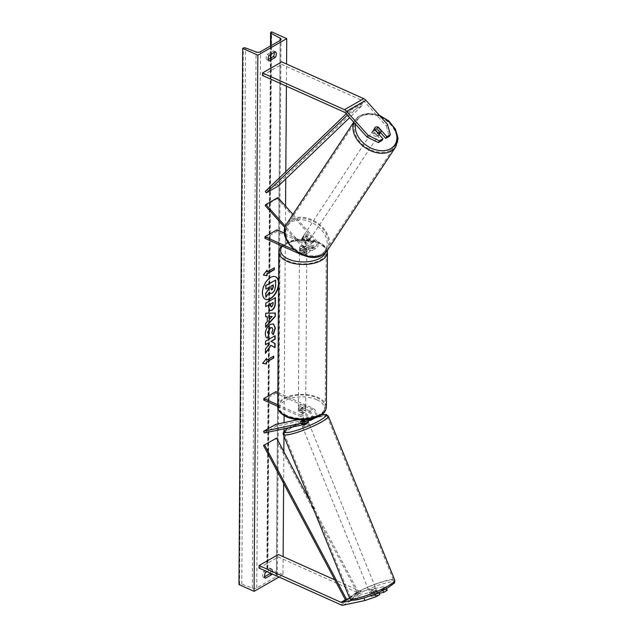<?xml version="1.0" encoding="UTF-8"?>
<svg xmlns="http://www.w3.org/2000/svg" width="637" height="637" viewBox="0 0 637 637"><rect width="100%" height="100%" fill="white"/><g stroke="black" fill="none" stroke-linecap="round" stroke-linejoin="round"><path stroke-width="0.48" stroke-dasharray="3.19 2.39" d="M301.811 239.512A3.655 2.636 -146.6 0 1 302.105 237.983A3.655 2.636 -146.6 0 1 302.782 237.354A3.655 2.636 -146.6 0 1 305.664 237.306L311.182 243.461A3.655 2.381 60.2 0 1 311.604 248.748A3.655 2.381 60.2 0 1 309.765 248.733L303.435 245.89A3.655 1.847 0.4 0 0 299.501 247.713A3.655 1.847 0.4 0 0 299.581 248.104L305.911 250.938A3.655 2.381 -119.8 0 0 307.751 250.954A3.655 2.381 -119.8 0 0 307.329 245.667L301.811 239.512L302.503 238.453L308.021 244.616A5.486 3.567 -119.8 0 1 308.658 252.547A5.486 3.567 -119.8 0 1 305.895 252.515L299.573 249.68A3.655 1.847 -179.6 0 1 299.494 249.29A3.655 1.847 -179.6 0 1 303.427 247.467L309.757 250.309L313.85 247.96A5.486 3.567 -119.8 0 0 316.605 247.992A5.486 3.567 -119.8 0 0 315.976 240.061L292.932 214.358M309.757 250.309A5.486 3.567 60.2 0 0 312.512 250.333A5.486 3.567 60.2 0 0 311.875 242.402L306.357 236.247A3.655 2.636 33.4 0 0 303.483 236.295A3.655 2.636 33.4 0 0 302.798 236.924A3.655 2.636 33.4 0 0 302.503 238.453M303.124 255.206A5.486 3.567 -119.8 0 0 304.558 254.888A5.486 3.567 -119.8 0 0 303.929 246.957L285.44 226.334M294.135 249.839L301.811 253.279A3.655 2.381 -119.8 0 0 303.65 253.303A3.655 2.381 -119.8 0 0 303.228 248.016L285.002 227.68M284.564 233.246L313.858 246.384A3.655 2.381 -119.8 0 0 315.697 246.408A3.655 2.381 -119.8 0 0 315.275 241.12L277.222 198.656L277.915 197.605M264.944 238.326L276.991 231.43L313.85 247.96M276.991 231.43L276.999 229.853M265.175 205.56L277.222 198.656M299.581 248.104L299.573 249.68M305.664 237.306L306.357 236.247M303.435 245.89L303.427 247.467M380.448 132.464L377.192 128.833A3.655 2.636 33.4 0 0 374.317 128.881A3.655 2.636 33.4 0 0 373.632 129.51A3.655 2.636 33.4 0 0 373.338 131.039L374.452 129.351M387.439 124.319L386.325 126.007L364.818 102.008A2.922 1.903 -119.8 0 0 363.719 101.179L281.761 64.417L281.777 61.893M262.484 75.453L281.761 64.417M386.325 126.007L389.263 136.334M373.338 131.039L381.874 140.562M377.192 128.833L378.155 127.376M387.2 590.364L384.191 589.504L383.108 586.82L386.118 587.688L382.574 589.711L373.959 591.542L375.05 594.217A3.655 0.565 -22.1 0 0 372.159 595.531A3.655 0.565 -22.1 0 0 371.164 596.391A3.655 0.565 -22.1 0 0 371.188 596.431L379.803 594.6M373.959 591.542A3.655 0.565 -22.1 0 0 371.076 592.848A3.655 0.565 -22.1 0 0 370.081 593.716A3.655 0.565 -22.1 0 0 370.105 593.748L378.872 592.291M375.623 593.692L378.72 591.916M374.094 594.321L363.831 597.856L352.866 600.189M383.108 586.82L361.402 591.439A2.922 1.903 60.2 0 1 360.295 591.279L334.831 579.861M384.191 589.504L362.485 594.114A5.852 3.806 60.2 0 1 360.279 593.803L278.321 557.041L278.337 554.516M259.044 568.077L278.321 557.041M382.574 589.711L382.869 590.427M386.118 587.688L386.468 588.572M379.286 593.318L375.05 594.217M370.105 593.748L371.188 596.431M304.685 421.989A3.655 0.565 157.9 0 1 308.101 421.216A3.655 0.565 157.9 0 1 308.109 421.264L304.685 421.989L303.873 419.982A3.655 0.565 157.9 0 0 303.316 420.205A3.655 0.565 157.9 0 1 304.39 419.783L305.067 421.455A3.655 0.565 -22.1 0 0 302.185 422.761A3.655 0.565 -22.1 0 0 301.182 423.629A3.655 0.565 -22.1 0 0 301.213 423.661L306.779 422.482A5.486 3.567 60.2 0 0 307.472 422.22M277.748 404.782L300.68 415.069A5.486 3.567 60.2 0 1 304.518 419.847M300.68 415.069L304.781 412.728A5.486 3.567 60.2 0 1 308.873 419.417M277.732 406.358L300.672 416.654A3.655 2.381 60.2 0 1 303.244 419.887M304.39 419.783L309.956 418.597A3.655 2.381 -119.8 0 0 310.418 418.421A3.655 2.381 -119.8 0 0 311.182 415.276A3.655 2.381 -119.8 0 0 308.627 412.099L302.296 409.257A3.655 1.847 0.4 0 0 298.363 411.08A3.655 1.847 0.4 0 0 298.442 411.47L304.765 414.305A3.655 2.381 60.2 0 1 307.321 417.49A3.655 2.381 60.2 0 1 306.564 420.635A3.655 2.381 60.2 0 1 306.102 420.81L303.379 421.383M277.836 392.519L312.727 408.174A5.486 3.567 60.2 0 1 316.565 412.951A5.486 3.567 60.2 0 1 315.426 417.665A5.486 3.567 60.2 0 1 314.734 417.928L276.323 426.089L264.275 432.985M275.877 391.644L275.861 393.22L312.719 409.75A3.655 2.381 60.2 0 1 315.275 412.935A3.655 2.381 60.2 0 1 314.511 416.08A3.655 2.381 60.2 0 1 314.057 416.256L297.893 419.687M308.658 420.691L305.067 421.455M275.646 424.417L276.323 426.089M263.814 400.116L275.861 393.22M304.781 412.728L298.45 409.894A3.655 1.847 -179.6 0 1 298.371 409.503A3.655 1.847 -179.6 0 1 302.312 407.68L308.634 410.523L312.727 408.174M312.417 418.724A5.486 3.567 -119.8 0 0 308.634 410.523M298.442 411.47L298.45 409.894M301.317 423.916L304.733 423.191A3.655 0.565 157.9 0 1 301.317 423.963A3.655 0.565 157.9 0 1 301.317 423.916L301.213 423.661M302.296 409.257L302.312 407.68M303.435 249.585L299.509 247.825L299.494 249.712A3.655 1.847 0.4 0 0 300.736 251.01A3.655 1.847 0.4 0 0 303.427 251.48L303.435 249.585A3.655 1.847 -179.6 0 0 306.819 247.761L306.795 250.604A3.655 1.847 -179.6 0 1 304.645 252.268A3.655 1.847 -179.6 0 1 300.728 251.957A3.655 1.847 -179.6 0 1 299.486 250.548A3.655 1.847 -179.6 0 1 301.635 248.884A3.655 1.847 -179.6 0 1 305.553 249.194A3.655 1.847 -179.6 0 1 306.795 250.604M306.795 249.545A3.655 1.847 0.4 0 0 305.553 248.247A3.655 1.847 0.4 0 0 302.87 247.785L302.886 245.89L306.811 247.65L306.795 249.545L302.87 247.785M304.446 406.884A3.655 1.847 -179.6 0 1 305.696 408.293A3.655 1.847 -179.6 0 1 303.546 409.957A3.655 1.847 -179.6 0 1 299.629 409.647A3.655 1.847 -179.6 0 1 298.387 408.237A3.655 1.847 -179.6 0 1 300.537 406.573A3.655 1.847 -179.6 0 1 304.446 406.884M302.296 412.951L298.371 411.191L298.379 409.296A3.655 1.847 0.4 0 0 299.621 410.594A3.655 1.847 0.4 0 0 302.312 411.056L302.296 412.951A3.655 1.847 -179.6 0 0 305.68 411.128A3.655 1.847 -179.6 0 0 305.672 411.016L305.68 409.129A3.655 1.847 0.4 0 0 304.446 407.831A3.655 1.847 0.4 0 0 301.755 407.362L301.739 409.257L305.672 411.016M298.371 411.191A3.655 1.847 -179.6 0 1 298.363 411.08A3.655 1.847 -179.6 0 1 301.739 409.257M299.509 247.825A3.655 1.847 -179.6 0 1 299.501 247.713A3.655 1.847 -179.6 0 1 302.886 245.89M303.427 251.48L299.494 249.712M302.312 411.056L298.379 409.296M301.755 407.362L305.68 409.129M304.462 405.307A3.655 1.847 -179.6 0 1 305.704 406.717A3.655 1.847 -179.6 0 1 303.554 408.381A3.655 1.847 -179.6 0 1 299.645 408.07A3.655 1.847 -179.6 0 1 298.395 406.661A3.655 1.847 -179.6 0 1 300.545 404.997A3.655 1.847 -179.6 0 1 304.462 405.307M300.72 253.534A3.655 1.847 0.4 0 0 304.637 253.845A3.655 1.847 0.4 0 0 306.787 252.18A3.655 1.847 0.4 0 0 305.537 250.771A3.655 1.847 0.4 0 0 301.627 250.46A3.655 1.847 0.4 0 0 299.47 252.125A3.655 1.847 0.4 0 0 300.72 253.534M318.381 243.422A23.147 11.713 0.4 0 0 293.609 241.423A23.147 11.713 0.4 0 0 279.985 251.989A23.147 11.713 0.4 0 0 287.876 260.883A23.147 11.713 0.4 0 0 312.648 262.882A23.147 11.713 0.4 0 0 326.279 252.316A23.147 11.713 0.4 0 0 318.381 243.422M286.801 415.42A23.147 11.713 -179.6 0 1 278.902 406.525A23.147 11.713 -179.6 0 1 292.526 395.959A23.147 11.713 -179.6 0 1 317.306 397.958A23.147 11.713 -179.6 0 1 325.196 406.852A23.147 11.713 -179.6 0 1 311.573 417.418A23.147 11.713 -179.6 0 1 286.801 415.42M379.087 134.518A3.655 2.636 -146.6 0 1 378.497 135.02A3.655 2.636 -146.6 0 1 374.166 134.192A3.655 2.636 -146.6 0 1 373.075 130.362A3.655 2.636 -146.6 0 1 373.76 129.725A3.655 2.636 -146.6 0 1 378.091 130.553A3.655 2.636 -146.6 0 1 379.182 134.383M376.555 134.59A3.655 2.636 -146.6 0 1 373.171 130.816L376.555 134.59L377.653 132.926M374.421 128.913L373.171 130.816M308.786 240.738A3.655 2.636 -146.6 0 1 304.454 239.91A3.655 2.636 -146.6 0 1 303.355 236.08A3.655 2.636 -146.6 0 1 304.04 235.451A3.655 2.636 -146.6 0 1 308.372 236.271A3.655 2.636 -146.6 0 1 309.463 240.109A3.655 2.636 -146.6 0 1 308.786 240.738M302.615 237.8L305.999 241.582A3.655 2.636 -146.6 0 1 302.615 237.8L301.779 239.074A3.655 2.636 -146.6 0 1 302.105 237.983A3.655 2.636 -146.6 0 1 302.782 237.354A3.655 2.636 -146.6 0 1 305.147 237.139L305.991 235.873A3.655 2.636 -146.6 0 1 309.375 239.647L305.991 235.873M305.999 241.582L305.163 242.848A3.655 2.636 -146.6 0 0 307.528 242.641A3.655 2.636 -146.6 0 0 308.212 242.012A3.655 2.636 -146.6 0 0 308.539 240.921L309.375 239.647M308.539 240.921L305.147 237.139M301.779 239.074L305.163 242.848M376.539 128.881A3.655 2.636 -146.6 0 1 379.931 132.663L376.539 128.881L377.797 126.978M381.181 130.76L379.931 132.663M309.478 239.679A3.655 2.636 -146.6 0 1 305.147 238.851A3.655 2.636 -146.6 0 1 304.056 235.021A3.655 2.636 -146.6 0 1 304.741 234.392A3.655 2.636 -146.6 0 1 309.072 235.22A3.655 2.636 -146.6 0 1 310.163 239.05A3.655 2.636 -146.6 0 1 309.478 239.679M373.059 130.784A3.655 2.636 33.4 0 0 372.382 131.413A3.655 2.636 33.4 0 0 373.473 135.251A3.655 2.636 33.4 0 0 377.805 136.071A3.655 2.636 33.4 0 0 378.482 135.442A3.655 2.636 33.4 0 0 377.391 131.612A3.655 2.636 33.4 0 0 373.059 130.784M390.441 150.173A23.147 16.697 33.4 0 0 394.757 146.176A23.147 16.697 33.4 0 0 387.845 121.922A23.147 16.697 33.4 0 0 360.423 116.682A23.147 16.697 33.4 0 0 356.107 120.688A23.147 16.697 33.4 0 0 363.018 144.941A23.147 16.697 33.4 0 0 390.441 150.173M292.096 220.291A23.147 16.697 -146.6 0 1 319.519 225.522A23.147 16.697 -146.6 0 1 326.431 249.776A23.147 16.697 -146.6 0 1 322.115 253.781A23.147 16.697 -146.6 0 1 294.7 248.549A23.147 16.697 -146.6 0 1 287.789 224.296A23.147 16.697 -146.6 0 1 292.096 220.291M278.584 285.368A12.334 6.983 114.2 0 0 278.727 283.401A12.334 6.983 114.2 0 0 278.608 281.578M275.502 276.737A12.334 6.983 114.2 0 0 275.367 276.673A12.334 6.983 114.2 0 0 266.815 280.415A12.334 6.983 114.2 0 0 262.197 292.582A12.334 6.983 114.2 0 0 265.271 299.183A12.334 6.983 114.2 0 0 265.414 299.239M264.618 576.74L263.527 577.369L265.454 578.229M263.527 577.369A4.57 2.588 -65.8 0 1 262.627 575.052A4.57 2.588 -65.8 0 1 263.567 571.692L269.833 568.1A4.57 2.588 -65.8 0 1 270.144 573.053M274.276 52.369A4.57 2.588 114.2 0 0 273.44 50.88L267.174 54.464A4.57 2.588 114.2 0 0 266.234 57.832A4.57 2.588 114.2 0 0 267.134 60.141L269.061 61.009M279.038 577.05L282.995 574.781L283.123 556.666M283.632 483.403L283.855 451.689M283.959 436.138L283.998 431.321M284.014 428.797L284.054 422.626M284.102 415.619L285.567 206.133M285.758 178.893L285.806 171.703M286.403 86.186L286.562 64.042M267.038 571.668L271.752 568.968A4.57 2.588 -65.8 0 1 272.071 573.921M267.134 60.141L268.225 59.52M282.995 574.781L267.866 567.997L267.253 568.347A1.648 0.836 0.4 0 0 266.847 568.889A1.648 0.836 0.4 0 0 267.309 569.478L276.386 574.287A3.289 1.664 -179.6 0 1 277.31 575.45A3.289 1.664 -179.6 0 1 276.49 576.541L256.735 587.855A3.289 1.664 -179.6 0 1 252.308 588.07L241.781 584.089A1.648 0.836 0.4 0 0 239.568 584.201L238.955 584.551M267.866 567.997L271.609 31.85M273.44 50.88L275.367 51.74M267.174 54.464L269.101 55.331M269.833 568.1L271.752 568.968M263.567 571.692L265.494 572.552M275.359 279.954L275.311 285.933L274.236 290.647L271.983 293.06L270.144 293.426M268.599 287.598L265.669 288.991M269.148 292.487L265.613 297.113M266.831 271.832L274.34 267.819M266.847 270.43L263.392 274.985M262.452 363.233L266.505 358.368M266.234 358.249L266.226 358.735M266.218 360.136L273.719 356.123M270.669 345.182L275.057 347.714M267.699 343.192L268.774 343.845L265.175 349.068L265.422 352.858M274.865 335.882L265.231 341.121L265.478 344.458M270.956 306.883L271.545 306.731L272.851 303.968L272.859 302.328M269.722 310.53L268.209 306.716L268.225 304.988M265.47 306.564L265.772 303.188M265.494 303.069L275.407 297.67M267.222 337.952C265.884 337.666 265.167 336.217 265.088 333.613C265.342 329.512 267.014 326.391 270.12 324.249L273.377 323.891M273.066 334.521L271.8 332.904M271.529 332.777L272.676 329.377L271.967 327.649M269.14 319.304L271.872 316.342M265.398 316.693L265.701 313.205M265.422 313.078L275.311 313.022M265.605 326.789L265.597 327.227M265.326 327.107L265.629 323.5M265.35 323.381L267.341 321.605M267.07 321.486L267.102 316.597M273.01 285.065L270.693 286.109L270.677 288.426L271.808 289.644M376.73 590.674L377.948 593.692A3.655 0.565 157.9 0 1 376.945 594.512A3.655 0.565 157.9 0 1 374.58 595.619L371.156 596.351A3.655 0.565 157.9 0 1 372.159 595.531A3.655 0.565 157.9 0 1 374.532 594.417L373.314 591.407A3.655 0.565 157.9 0 1 376.722 590.634A3.655 0.565 157.9 0 1 376.73 590.674L373.314 591.407M370.535 591.51A3.655 0.565 157.9 0 1 374.134 589.958A3.655 0.565 157.9 0 1 376.316 589.631A3.655 0.565 157.9 0 1 375.32 590.491A3.655 0.565 157.9 0 1 371.721 592.044A3.655 0.565 157.9 0 1 369.54 592.37A3.655 0.565 157.9 0 1 370.535 591.51M301.779 425.022A3.655 0.565 157.9 0 1 301.731 424.967A3.655 0.565 157.9 0 1 302.726 424.107A3.655 0.565 157.9 0 1 306.325 422.546A3.655 0.565 157.9 0 1 308.507 422.22M304.733 423.191L303.921 421.184A3.655 0.565 157.9 0 0 306.286 420.07A3.655 0.565 157.9 0 0 307.289 419.25L308.109 421.264M307.289 419.25L303.873 419.982M303.387 421.296L303.921 421.184M377.948 593.692L374.532 594.417M371.156 596.351L369.938 593.334L373.354 592.609A3.655 0.565 157.9 0 1 369.946 593.381A3.655 0.565 157.9 0 1 369.938 593.334M373.354 592.609L374.58 595.619M303.403 425.779A3.655 0.565 157.9 0 1 307.002 424.226A3.655 0.565 157.9 0 1 309.184 423.9A3.655 0.565 157.9 0 1 308.189 424.76A3.655 0.565 157.9 0 1 304.59 426.312A3.655 0.565 157.9 0 1 302.408 426.639A3.655 0.565 157.9 0 1 303.403 425.779M374.644 588.819A3.655 0.565 -22.1 0 0 375.639 587.951A3.655 0.565 -22.1 0 0 373.457 588.277A3.655 0.565 -22.1 0 0 369.858 589.838A3.655 0.565 -22.1 0 0 368.863 590.698A3.655 0.565 -22.1 0 0 371.045 590.372A3.655 0.565 -22.1 0 0 374.644 588.819M357.102 592.545A23.147 3.591 -22.1 0 0 350.796 598.016A23.147 3.591 -22.1 0 0 364.619 595.953A23.147 3.591 -22.1 0 0 387.4 586.112A23.147 3.591 -22.1 0 0 393.706 580.633A23.147 3.591 -22.1 0 0 379.883 582.704A23.147 3.591 -22.1 0 0 357.102 592.545M320.944 422.052A23.147 3.591 157.9 0 1 298.164 431.894A23.147 3.591 157.9 0 1 284.341 433.956A23.147 3.591 157.9 0 1 290.647 428.486A23.147 3.591 157.9 0 1 313.428 418.644A23.147 3.591 157.9 0 1 327.251 416.582A23.147 3.591 157.9 0 1 320.944 422.052M346.209 113.8L349.156 110.973L361.203 104.078L277.318 184.499L265.271 191.395M278.385 185.964L277.318 184.499M349.156 110.973L350.215 112.446L362.262 105.551L349.657 117.638M350.215 112.446L347.412 115.138M361.203 104.078L362.262 105.551M361.402 591.439L345.74 600.404L357.787 593.501L275.542 438.574M349.633 598.27L358.862 592.991L310.896 502.641M357.787 593.501L358.862 592.991M301.803 254.864L305.895 252.515M303.929 246.957L308.021 244.616M303.228 248.016L307.329 245.667M301.811 253.279L305.911 250.938M311.875 242.402L315.976 240.061M311.182 243.461L315.275 241.12M309.765 248.733L313.858 246.384M344.442 112.216L363.719 101.179M345.541 113.044L364.818 102.008M341.002 604.839L360.279 593.803M345.413 599.799L360.295 591.279M343.208 605.15L362.485 594.114M302.686 424.823L306.779 422.482M300.672 416.654L304.765 414.305M302.854 422.665L306.102 420.81M310.633 420.277L314.734 417.928M309.956 418.597L314.057 416.256M308.627 412.099L312.719 409.75M325.133 253.064A22.486 11.378 0.4 0 0 317.959 242.092A22.486 11.378 0.4 0 0 282.35 246.137M278.815 251.981A24.317 12.31 -179.6 0 1 293.124 240.882A24.317 12.31 -179.6 0 1 319.153 242.976A24.317 12.31 -179.6 0 1 327.45 252.324M316.86 399.781A22.486 11.378 -179.6 0 1 318.954 415.85A22.486 11.378 -179.6 0 1 287.223 416.749A22.486 11.378 -179.6 0 1 285.121 400.681A22.486 11.378 -179.6 0 1 316.86 399.781M326.367 406.86A24.317 12.31 0.4 0 0 318.07 397.512A24.317 12.31 0.4 0 0 292.049 395.418A24.317 12.31 0.4 0 0 277.732 406.517M380.17 116.205A22.486 16.22 33.4 0 0 361.545 116.101A22.486 16.22 33.4 0 0 355.605 124.279M353.917 122.392A24.317 17.541 -146.6 0 1 355.135 120.043A24.317 17.541 -146.6 0 1 359.666 115.838A24.317 17.541 -146.6 0 1 388.466 121.341A24.317 17.541 -146.6 0 1 395.736 146.813M320.992 254.362A22.486 16.22 -146.6 0 1 291.595 246.575A22.486 16.22 -146.6 0 1 291.834 221.827A22.486 16.22 -146.6 0 1 321.231 229.607A22.486 16.22 -146.6 0 1 320.992 254.362M327.41 250.421A24.317 17.541 33.4 0 0 320.148 224.941A24.317 17.541 33.4 0 0 291.34 219.447A24.317 17.541 33.4 0 0 286.809 223.651M276.49 576.541L280.232 40.394M256.735 587.855L260.477 51.708M267.253 568.347L270.996 32.2M239.568 584.201L243.31 48.054M241.781 584.089L245.524 47.942M252.308 588.07L256.05 51.923M276.386 574.287L280.113 40.465M267.309 569.478L270.876 57.999M270.9 54.296L270.964 45.705M387.646 587.871A22.486 3.496 -22.1 0 0 387.75 582.521A22.486 3.496 -22.1 0 0 358.209 594.13A22.486 3.496 -22.1 0 0 358.113 599.489A22.486 3.496 -22.1 0 0 387.646 587.871M349.713 598.454A24.317 3.774 157.9 0 1 356.338 592.705A24.317 3.774 157.9 0 1 380.265 582.369A24.317 3.774 157.9 0 1 394.789 580.196M288.545 427.833A22.486 3.496 157.9 0 1 290.4 426.718A22.486 3.496 157.9 0 1 321.526 414.806M328.334 416.136A24.317 3.774 -22.1 0 0 313.81 418.31A24.317 3.774 -22.1 0 0 289.883 428.653A24.317 3.774 -22.1 0 0 283.258 434.402M303.355 236.08L302.798 236.924M304.558 254.888L308.658 252.547M303.65 253.303L307.751 250.954M311.604 248.748L315.697 246.408M312.512 250.333L316.605 247.992M299.486 250.548L299.494 249.29M373.632 129.51L373.075 130.362M370.081 593.716L371.164 596.391M302.464 422.976L306.564 420.635M310.418 418.421L314.511 416.08M314.67 418.103L315.426 417.665M300.505 421.957L301.182 423.629M298.387 408.237L298.371 409.503M327.267 250.636L326.494 248.51L324.193 245.54L318.699 241.996L298.427 239.162L281.594 245.794M305.696 408.293L305.68 411.128M305.704 406.717L306.787 252.18M278.902 406.525L279.985 251.989M325.196 406.852L326.279 252.316M298.395 406.661L299.47 252.125M379.278 115.201L368.982 113.259L359.945 115.576L355.135 120.043L353.726 122.177M309.463 240.109L308.212 242.012M304.056 235.021L372.382 131.413M326.431 249.776L394.757 146.176M287.789 224.296L356.107 120.688M310.163 239.05L378.482 135.442M277.31 575.45L281.052 39.303M266.847 568.889L270.407 58.27M270.438 54.567L270.494 45.968M321.645 414.719L288.41 427.857M376.722 590.634L376.316 589.631M301.731 424.967L301.317 423.963M369.946 593.381L369.54 592.37M309.184 423.9L375.639 587.951M284.341 433.956L350.796 598.016M327.251 416.582L393.706 580.633M302.408 426.639L368.863 590.698"/><path stroke-width="0.96" d="M284.564 233.246L276.999 229.853L264.952 236.749L264.944 238.326L301.803 254.864A5.486 3.567 -119.8 0 0 303.124 255.206M285.002 227.68L265.175 205.56L265.868 204.501L277.915 197.605L292.932 214.358M285.44 226.334L265.868 204.501M264.952 236.749L294.135 249.839M386.842 136.668L390.377 134.646L389.263 136.334L385.727 138.356L386.842 136.668L378.306 127.145A3.655 2.636 33.4 0 0 375.432 127.193A3.655 2.636 33.4 0 0 374.747 127.822A3.655 2.636 33.4 0 0 374.452 129.351L382.988 138.874L379.453 140.896L378.338 142.592L381.874 140.562L382.988 138.874M378.338 142.592L367.047 137.043L368.162 135.355L346.655 111.356A5.852 3.806 -119.8 0 0 344.458 109.691L262.5 72.929L281.777 61.893L363.735 98.655A5.852 3.806 -119.8 0 1 365.933 100.32L387.439 124.319L390.377 134.646M367.047 137.043L345.541 113.044A2.922 1.903 -119.8 0 0 344.442 112.216L262.484 75.453L262.5 72.929M385.727 138.356L380.448 132.464M368.162 135.355L379.453 140.896M363.886 597.984L364.913 600.54L376.268 596.622L379.803 594.6L378.872 592.291M376.268 596.622L375.185 593.947L375.623 593.692M352.866 600.189L342.125 602.475A2.922 1.903 60.2 0 1 341.018 602.315L259.06 565.552L259.044 568.077L341.002 604.839A5.852 3.806 60.2 0 0 343.208 605.15L364.913 600.54M334.831 579.861L278.337 554.516L259.06 565.552M375.185 593.947L374.094 594.321M382.869 590.427L383.665 592.386L387.2 590.364L386.468 588.572M383.665 592.386L379.286 593.318M300.537 421.989L300.497 421.909A3.655 0.565 157.9 0 1 301.5 421.089A3.655 0.565 157.9 0 1 303.316 420.205A3.655 0.565 157.9 0 0 301.5 421.089A3.655 0.565 157.9 0 0 300.505 421.957A3.655 0.565 157.9 0 0 300.537 421.989L303.379 421.383M304.518 419.847A5.486 3.567 60.2 0 1 303.379 424.561A5.486 3.567 60.2 0 1 302.686 424.823L264.275 432.985L263.599 431.313L275.646 424.417L297.893 419.687M308.873 419.417A5.486 3.567 60.2 0 1 307.472 422.22L303.379 424.561M303.244 419.887A3.655 2.381 60.2 0 1 302.464 422.976A3.655 2.381 60.2 0 1 302.01 423.151L263.599 431.313M277.732 406.358L263.814 400.116L263.829 398.539L275.877 391.644L277.836 392.519M312.417 418.724A5.486 3.567 -119.8 0 1 311.326 420.014A5.486 3.567 -119.8 0 1 310.633 420.277L308.658 420.691M263.829 398.539L277.748 404.782M377.813 132.687L374.421 128.913A3.655 2.636 -146.6 0 1 374.747 127.822A3.655 2.636 -146.6 0 1 375.432 127.193A3.655 2.636 -146.6 0 1 377.797 126.978L381.181 130.76A3.655 2.636 -146.6 0 1 380.854 131.851A3.655 2.636 -146.6 0 1 380.178 132.48A3.655 2.636 -146.6 0 1 377.813 132.687L377.653 132.926M380.854 131.851L379.182 134.383A3.655 2.636 -146.6 0 1 379.087 134.518M278.608 281.578A12.334 6.983 114.2 0 0 275.646 276.8A12.334 6.983 114.2 0 0 267.094 280.543A12.334 6.983 114.2 0 0 262.468 292.702A12.334 6.983 114.2 0 0 265.549 299.302A12.334 6.983 114.2 0 0 278.584 285.368M265.414 299.239A12.334 6.983 114.2 0 0 273.902 295.345A12.334 6.983 114.2 0 0 278.449 283.274A12.334 6.983 114.2 0 0 275.502 276.737M272.071 573.921A4.57 2.588 -65.8 0 1 271.712 574.646L265.454 578.229A4.57 2.588 -65.8 0 1 264.546 575.92A4.57 2.588 -65.8 0 1 265.494 572.552L267.038 571.668M268.161 58.692A4.57 2.588 114.2 0 0 269.061 61.009L275.327 57.418A4.57 2.588 114.2 0 0 275.367 51.74L269.101 55.331A4.57 2.588 114.2 0 0 268.161 58.692M271.967 327.649L270.12 327.84L267.524 332.323L268.679 334.505L267.5 338.08C266.155 337.793 265.446 336.344 265.366 333.732C265.613 329.64 267.293 326.518 270.391 324.376L273.512 323.946L275.383 328.143L273.337 334.648L271.8 332.904L272.947 329.496L272.11 327.705L270.399 327.967L267.803 332.45L268.949 334.624L267.301 337.992M271.943 310.259L269.857 310.601L268.488 306.835L268.495 305.107L265.74 306.684L265.772 303.188L275.407 297.67L275.367 303.077C275.28 306.453 274.141 308.849 271.943 310.259L269.722 310.53M270.948 345.31L275.057 347.714L275.088 343.566L271.203 341.464L275.112 339.226L275.144 335.723L265.502 341.241L265.478 344.744L267.97 343.311L269.053 343.972L265.446 349.195L265.422 353.392L270.948 345.31L265.422 352.858M257.826 55.188L286.738 38.634L271.609 31.85L270.996 32.2A1.648 0.836 0.4 0 0 270.59 32.742A1.648 0.836 0.4 0 0 271.051 33.331L280.129 38.14A3.289 1.664 -179.6 0 1 281.052 39.303A3.289 1.664 -179.6 0 1 280.232 40.394L260.477 51.708A3.289 1.664 -179.6 0 1 256.05 51.923L245.524 47.942A1.648 0.836 0.4 0 0 243.31 48.054L242.697 48.404L257.826 55.188L254.083 591.335L279.038 577.05M283.123 556.666L283.632 483.403M283.855 451.689L283.959 436.138M283.998 431.321L284.014 428.797M284.054 422.626L284.102 415.619M285.567 206.133L285.758 178.893M285.806 171.703L286.403 86.186M286.562 64.042L286.738 38.634M267.11 271.959L267.126 270.064L263.344 275.049L267.086 275.741L267.094 273.846L274.324 269.706L274.34 267.819L267.11 271.959L266.847 270.43M266.465 364.046L262.731 363.361L266.505 358.368L266.489 360.263L273.719 356.123L273.711 358.018L266.481 362.158L266.465 364.046L262.778 363.297M267.341 321.605L267.381 316.724L265.677 316.812L265.701 313.205L275.311 313.022L275.288 316.366L265.597 327.227L265.629 323.5L267.341 321.605M268.225 59.52L273.4 56.558A4.57 2.588 114.2 0 0 274.276 52.369M270.144 573.053A4.57 2.588 -65.8 0 1 269.793 573.778L264.618 576.74M254.083 591.335L238.955 584.551L242.697 48.404M273.4 56.558L275.327 57.418M269.793 573.778L271.712 574.646M272.254 293.179L270.279 293.498L269.276 292.295L265.892 297.24L265.916 293.195L268.862 288.975L268.87 287.438L265.947 289.11L265.971 285.607L275.63 280.081L275.59 286.053L274.515 290.775L272.254 293.179M265.947 289.11L265.701 285.487L275.63 280.081M265.916 293.195L268.583 288.848L268.599 287.598M265.645 293.068L265.892 297.24M270.144 293.426L269.148 292.487M274.061 267.978L274.324 269.706M263.392 274.985L266.807 275.614L266.823 273.727L274.053 269.586M266.226 358.735L266.489 360.263M266.481 362.158L273.432 357.89L273.448 356.282M266.202 362.031L266.194 363.926M265.478 344.458L267.97 343.311M274.786 347.547L274.81 343.447L270.932 341.336L274.842 339.099L274.865 335.882M271.848 306.835L273.13 304.096L273.138 302.456L270.59 303.913L270.582 305.569L271.848 306.835M270.59 303.913L273.138 302.456M270.319 303.785L270.303 305.442L271.545 306.731M270.956 306.883L271.816 306.851M265.748 306.405L268.495 305.107M275.128 297.829L275.096 302.957C275.009 306.333 273.87 308.73 271.673 310.139M273.377 323.891L275.112 328.015L273.066 334.521M269.435 316.613L269.419 319.424L272.15 316.47L269.164 316.485L269.419 319.424M269.164 316.485L272.15 316.47M265.677 316.677L267.381 316.724M275.033 313.022L275.288 316.366M275.009 316.247L265.605 326.789M271.29 289.787L272.11 289.755L273.273 287.199L273.289 284.906L270.972 286.236L270.956 288.545L272.087 289.771L271.418 289.875M271.808 289.644L272.994 287.08L273.01 285.065M308.228 421.535L308.507 422.22A3.655 0.565 157.9 0 1 307.512 423.087A3.655 0.565 157.9 0 1 304.096 424.576A3.655 0.565 157.9 0 1 301.779 425.022M300.497 421.909L303.387 421.296M346.209 113.8L265.271 191.395L266.338 192.868L278.385 185.964L349.657 117.638M347.412 115.138L266.338 192.868M342.125 602.475L345.74 600.404L263.495 445.478L276.625 438.065L263.495 445.478M310.896 502.641L276.625 438.065M345.74 600.404L346.815 599.887L264.578 444.96M346.815 599.887L349.633 598.27M344.458 109.691L363.735 98.655M346.655 111.356L365.933 100.32M341.018 602.315L345.413 599.799M302.01 423.151L302.854 422.665M282.35 246.137A22.486 11.378 0.4 0 0 288.322 259.06A22.486 11.378 0.4 0 0 325.133 253.064M327.267 250.636L327.45 252.324A24.317 12.31 -179.6 0 1 313.133 263.423A24.317 12.31 -179.6 0 1 287.104 261.329A24.317 12.31 -179.6 0 1 278.815 251.981L277.732 406.517A24.317 12.31 0.4 0 0 286.029 415.865A24.317 12.31 0.4 0 0 312.05 417.96A24.317 12.31 0.4 0 0 326.367 406.86C325.045 413.7 323.373 412.8 320.761 415.324C317.481 417.394 313.404 418.772 308.531 419.464C300.401 420.492 293.052 419.624 286.483 416.845C278.329 412.864 277.493 408.19 277.732 406.517M355.605 124.279A22.486 16.22 33.4 0 0 366.586 145.499A22.486 16.22 33.4 0 0 390.712 148.644A22.486 16.22 33.4 0 0 396.047 132.48A22.486 16.22 33.4 0 0 380.17 116.205M379.278 115.201L388.753 120.919L395.489 129.231L398.045 138.484L395.736 146.813A24.317 17.541 -146.6 0 1 391.198 151.017A24.317 17.541 -146.6 0 1 363.807 146.669A24.317 17.541 -146.6 0 1 353.917 122.392M327.41 250.421L322.601 254.888C305.887 265.876 275.025 239.48 286.809 223.651A24.317 17.541 33.4 0 0 294.071 249.131A24.317 17.541 33.4 0 0 322.879 254.625A24.317 17.541 33.4 0 0 327.41 250.421L395.736 146.813M280.113 40.465L280.129 38.14M270.876 57.999L270.9 54.296M270.964 45.705L271.051 33.331M349.713 598.454C350.852 599.982 350.955 601.025 359.085 599.313C368.966 596.702 378.561 592.864 387.877 587.784L393.881 583.476C394.502 583.357 394.805 582.266 394.789 580.196A24.317 3.774 157.9 0 1 388.164 585.944A24.317 3.774 157.9 0 1 364.229 596.288A24.317 3.774 157.9 0 1 349.713 598.454L283.258 434.402A24.317 3.774 -22.1 0 0 297.774 432.228A24.317 3.774 -22.1 0 0 321.709 421.885A24.317 3.774 -22.1 0 0 328.334 416.136L326.375 414.568L321.645 414.719M321.526 414.806A22.486 3.496 157.9 0 1 319.838 420.468A22.486 3.496 157.9 0 1 291.316 431.846A22.486 3.496 157.9 0 1 288.545 427.833M311.326 420.014L314.67 418.103M327.45 252.324L326.367 406.86M281.594 245.794L279.786 248.239L278.815 251.981M353.726 122.177L286.809 223.651M270.407 58.27L270.438 54.567M270.494 45.968L270.59 32.742M394.789 580.196L328.334 416.136M288.41 427.857L284.166 431.122L283.178 432.794L283.258 434.402"/></g></svg>
